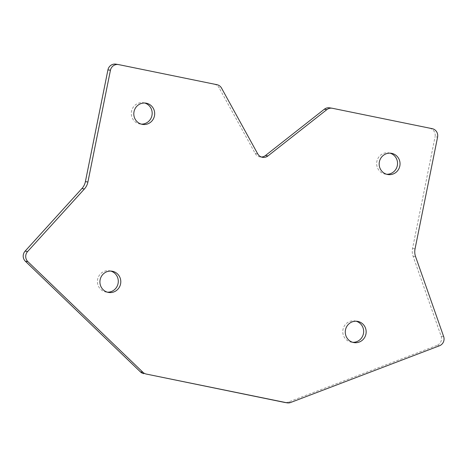<?xml version="1.0" encoding="UTF-8"?>
<svg xmlns="http://www.w3.org/2000/svg" width="467" height="467" viewBox="0 0 467 467"><rect width="100%" height="100%" fill="white"/><g stroke="black" fill="none" stroke-linecap="round" stroke-linejoin="round"><path stroke-width="0.35" stroke-dasharray="2.33 1.75" d="M144.677 103.02A10.764 10.432 99.1 0 0 143.439 102.746A10.764 10.432 99.1 0 0 131.519 111.28A10.764 10.432 99.1 0 0 140.042 124A10.764 10.432 99.1 0 0 141.308 124.123M110.79 271.082A10.764 10.432 99.1 0 0 109.552 270.802A10.764 10.432 99.1 0 0 97.632 279.342A10.764 10.432 99.1 0 0 106.155 292.056A10.764 10.432 99.1 0 0 107.422 292.179M390.033 153.158A10.764 10.432 99.1 0 0 388.795 152.878A10.764 10.432 99.1 0 0 376.875 161.419A10.764 10.432 99.1 0 0 385.403 174.138A10.764 10.432 99.1 0 0 386.664 174.255M356.152 321.22A10.764 10.432 99.1 0 0 354.908 320.94A10.764 10.432 99.1 0 0 342.988 329.48A10.764 10.432 99.1 0 0 351.517 342.194A10.764 10.432 99.1 0 0 352.778 342.317M432.191 128.67L332.44 108.291M429.687 128.273A7.174 6.958 -80.9 0 1 435.081 136.697L437.585 137.1M443.65 336.555L441.146 336.158L413.079 256.237A14.349 13.911 -80.9 0 1 412.548 248.462L435.081 136.697M441.146 336.158A7.174 6.958 -80.9 0 1 436.96 345.376L439.459 345.773M290.684 402.478L288.18 402.081L436.96 345.376M288.18 402.081A7.174 6.958 -80.9 0 1 284.689 402.443M115.886 64.154A7.174 6.958 -80.9 0 1 116.172 64.207L118.676 64.609M216.916 84.685L116.172 64.207M214.411 84.282A7.174 6.958 -80.9 0 1 219.058 87.738L221.562 88.135M257.702 153.83L255.204 153.427L219.058 87.738M255.204 153.427A7.174 6.958 99.1 0 0 261.403 157.017M415.583 256.64L413.079 256.237M415.052 248.858L412.548 248.462M142.546 124.397L140.042 124M108.659 292.459L106.155 292.056M387.908 174.535L385.403 174.138M354.021 342.597L351.517 342.194M357.413 321.337L354.908 320.94M391.299 153.281L388.795 152.878M112.057 271.204L109.552 270.802M145.943 103.143L143.439 102.746M262.635 157.332L260.137 156.935"/><path stroke-width="0.7" d="M267.959 155.931A7.174 6.958 -80.9 0 1 257.702 153.83L221.562 88.135A7.174 6.958 99.1 0 0 216.916 84.685L118.676 64.609A7.174 6.958 99.1 0 0 110.44 70.248L87.907 182.013A14.349 13.911 -80.9 0 1 84.404 188.966L27.606 251.544A7.174 6.958 99.1 0 0 27.892 261.672L142.931 372.287A7.174 6.958 99.1 0 0 146.294 374.055L286.907 402.793A7.174 6.958 99.1 0 0 290.684 402.478L439.459 345.773A7.174 6.958 99.1 0 0 443.65 336.555L415.583 256.64A14.349 13.911 -80.9 0 1 415.052 248.858L437.585 137.1A7.174 6.958 99.1 0 0 432.191 128.67L332.44 108.291A7.174 6.958 99.1 0 0 326.83 109.64L324.326 109.237L265.454 155.534L267.959 155.931L326.83 109.64M27.892 261.672L25.387 261.275A7.174 6.958 -80.9 0 1 25.101 251.141L27.606 251.544M141.308 124.123A10.764 10.432 99.1 0 0 151.962 115.46A10.764 10.432 99.1 0 0 144.677 103.02M134.017 111.683A10.764 10.432 99.1 0 0 142.546 124.397A10.764 10.432 99.1 0 0 154.466 115.863A10.764 10.432 99.1 0 0 145.943 103.143A10.764 10.432 99.1 0 0 134.017 111.683M107.422 292.179A10.764 10.432 99.1 0 0 118.075 283.522A10.764 10.432 99.1 0 0 110.79 271.082M100.136 279.739A10.764 10.432 99.1 0 0 108.659 292.459A10.764 10.432 99.1 0 0 120.579 283.918A10.764 10.432 99.1 0 0 112.057 271.204A10.764 10.432 99.1 0 0 100.136 279.739M386.664 174.255A10.764 10.432 99.1 0 0 397.324 165.598A10.764 10.432 99.1 0 0 390.033 153.158M379.379 161.821A10.764 10.432 99.1 0 0 387.908 174.535A10.764 10.432 99.1 0 0 399.828 165.995A10.764 10.432 99.1 0 0 391.299 153.281A10.764 10.432 99.1 0 0 379.379 161.821M352.778 342.317A10.764 10.432 99.1 0 0 363.437 333.654A10.764 10.432 99.1 0 0 356.152 321.22M345.492 329.877A10.764 10.432 99.1 0 0 354.021 342.597A10.764 10.432 99.1 0 0 365.941 334.057A10.764 10.432 99.1 0 0 357.413 321.337A10.764 10.432 99.1 0 0 345.492 329.877M324.326 109.237A7.174 6.958 -80.9 0 1 329.649 107.836L332.148 108.239M287.193 402.846L284.689 402.443A7.174 6.958 -80.9 0 1 284.403 402.391L286.907 402.793M146.294 374.055L284.403 402.391M143.789 373.658A7.174 6.958 -80.9 0 1 140.427 371.89L142.931 372.287M25.387 261.275L140.427 371.89M110.44 70.248L107.935 69.852L85.403 181.61A14.349 13.911 -80.9 0 1 81.9 188.563L25.101 251.141M107.935 69.852A7.174 6.958 -80.9 0 1 115.886 64.154L118.39 64.557M261.403 157.017A7.174 6.958 99.1 0 0 265.454 155.534M87.907 182.013L85.403 181.61M84.404 188.966L81.9 188.563"/></g></svg>
